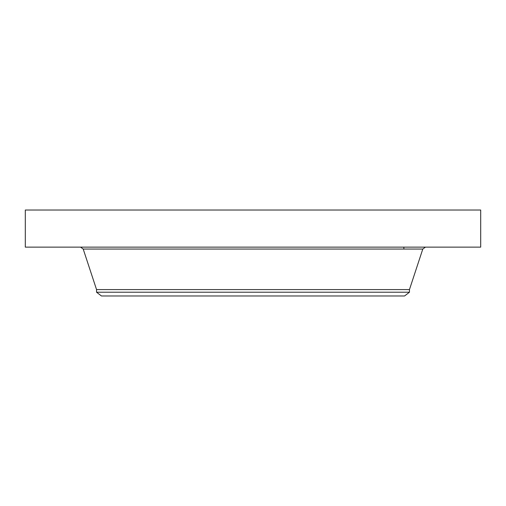 <?xml version="1.0" encoding="UTF-8"?>
<svg xmlns="http://www.w3.org/2000/svg" width="506" height="506" viewBox="0 0 506 506"><rect width="100%" height="100%" fill="white"/><g stroke="black" fill="none" stroke-linecap="round" stroke-linejoin="round"><path stroke-width="0.76" d="M25.3 210.028L480.7 210.028L480.7 247.13L25.3 247.13L25.3 210.028M409.455 292.215L96.545 292.215L101.434 295.972L404.566 295.972L409.455 292.215L409.455 289.577L422.795 249.053L425.445 247.13M96.545 292.215L96.545 289.577L409.455 289.577M96.545 289.577L83.205 249.053L422.795 249.053M83.205 249.053L80.555 247.13M403.87 247.13L403.87 249.053"/></g></svg>
